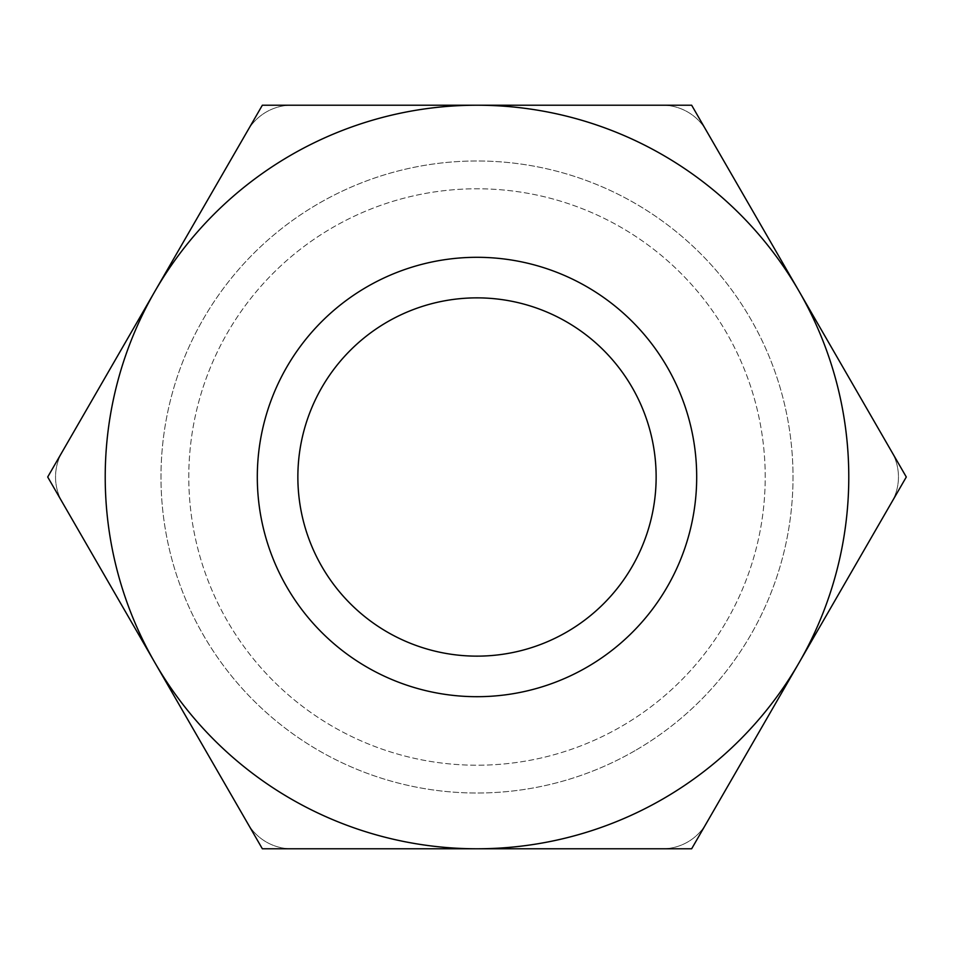 <?xml version="1.0" encoding="UTF-8"?>
<svg xmlns="http://www.w3.org/2000/svg" width="954" height="954" viewBox="0 0 954 954"><rect width="100%" height="100%" fill="white"/><g stroke="black" fill="none" stroke-linecap="round" stroke-linejoin="round"><path stroke-width="0.72" stroke-dasharray="4.77 3.58" d="M477 848.786A371.786 371.786 0 0 1 155.025 291.113M47.7 477L262.35 848.786L691.65 848.786L906.3 477L691.65 105.214L262.35 105.214L47.7 477M706.282 823.433A50.693 50.693 0 0 1 662.374 848.786L291.626 848.786A50.693 50.693 0 0 1 247.718 823.433L62.332 502.353A50.693 50.693 0 0 1 62.332 451.647L247.718 130.567A50.693 50.693 0 0 1 291.626 105.214L662.374 105.214A50.693 50.693 0 0 1 706.282 130.567L891.668 451.647A50.693 50.693 0 0 1 891.668 502.353L706.282 823.433A50.693 50.693 0 0 1 662.374 848.786L291.626 848.786A50.693 50.693 0 0 1 247.718 823.433L62.332 502.353A50.693 50.693 0 0 1 62.332 451.647L247.718 130.567A50.693 50.693 0 0 1 291.626 105.214L662.374 105.214A50.693 50.693 0 0 1 706.282 130.567L891.668 451.647A50.693 50.693 0 0 1 891.668 502.353L706.282 823.433M635.006 750.679A316.012 316.012 0 0 1 203.321 635.006A316.012 316.012 0 0 1 318.994 203.321A316.012 316.012 0 0 1 750.679 318.994A316.012 316.012 0 0 1 635.006 750.679A316.012 316.012 0 0 1 203.321 635.006A316.012 316.012 0 0 1 318.994 203.321A316.012 316.012 0 0 1 750.679 318.994A316.012 316.012 0 0 1 635.006 750.679M725.326 623.296A288.215 288.215 0 0 1 330.704 725.326A288.215 288.215 0 0 1 228.674 330.704A288.215 288.215 0 0 1 623.296 228.674A288.215 288.215 0 0 1 725.326 623.296A288.215 288.215 0 0 1 330.704 725.326A288.215 288.215 0 0 1 228.674 330.704A288.215 288.215 0 0 1 623.296 228.674A288.215 288.215 0 0 1 725.326 623.296M297.863 477A179.137 179.137 0 0 0 477 656.137A179.137 179.137 0 0 0 656.137 477A179.137 179.137 0 0 0 477 297.863A179.137 179.137 0 0 0 297.863 477"/><path stroke-width="1.43" d="M662.887 798.975A371.786 371.786 0 0 1 477 848.786L691.65 848.786L798.975 662.887A371.786 371.786 0 0 1 155.025 662.887A371.786 371.786 0 0 1 477 105.214A371.786 371.786 0 0 1 798.975 662.887L906.3 477L691.65 105.214L262.35 105.214L155.025 291.113A371.786 371.786 0 0 1 798.975 291.113A371.786 371.786 0 0 1 662.887 798.975A371.786 371.786 0 0 1 155.025 662.887A371.786 371.786 0 0 1 291.113 155.025A371.786 371.786 0 0 1 798.975 291.113A371.786 371.786 0 0 1 662.887 798.975M297.863 477A179.137 179.137 0 0 0 477 656.137A179.137 179.137 0 0 0 656.137 477A179.137 179.137 0 0 0 477 297.863A179.137 179.137 0 0 0 297.863 477M155.025 291.113L47.7 477L262.35 848.786L477 848.786M586.841 667.263A219.694 219.694 0 0 1 286.737 586.841A219.694 219.694 0 0 1 367.159 286.737A219.694 219.694 0 0 1 667.263 367.159A219.694 219.694 0 0 1 586.841 667.263"/></g></svg>
